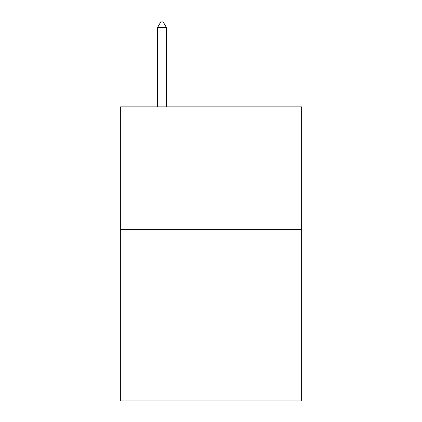 <?xml version="1.0" encoding="UTF-8"?>
<svg xmlns="http://www.w3.org/2000/svg" width="422" height="422" viewBox="0 0 422 422"><rect width="100%" height="100%" fill="white"/><g stroke="black" fill="none" stroke-linecap="round" stroke-linejoin="round"><path stroke-width="0.63" d="M301.661 229.378L301.661 400.9L120.339 400.9L120.339 106.861L301.661 106.861L301.661 229.378L120.339 229.378M166.405 27.472L162.728 21.1L161.257 21.1L157.585 27.472L166.405 27.472L166.405 106.861M157.585 27.472L157.585 106.861"/></g></svg>
